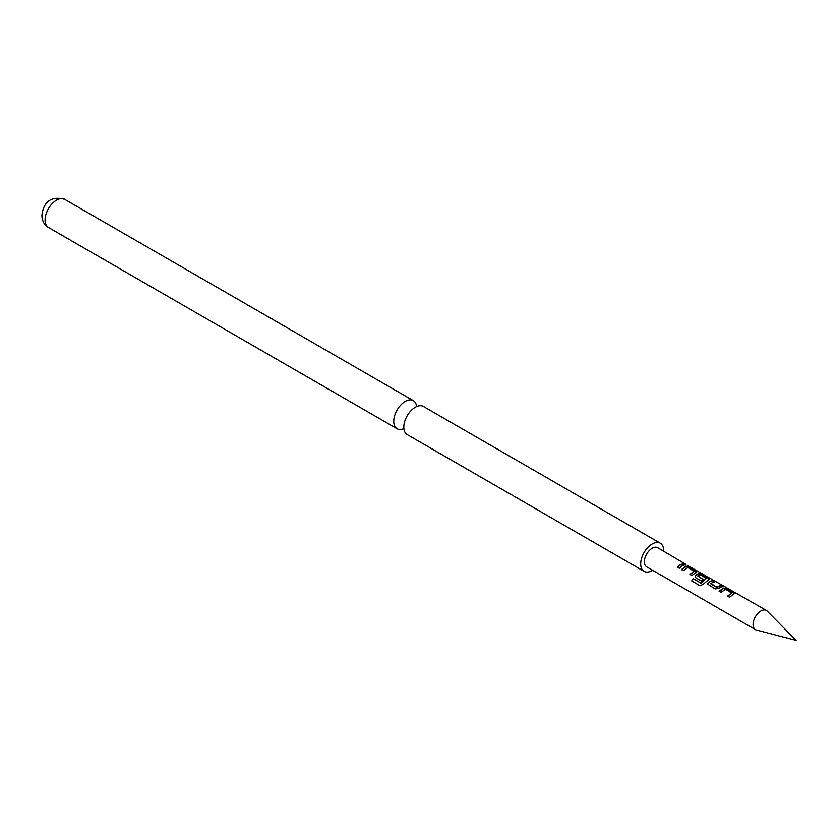 <?xml version="1.0" encoding="UTF-8"?>
<svg xmlns="http://www.w3.org/2000/svg" width="838" height="838" viewBox="0 0 838 838"><rect width="100%" height="100%" fill="white"/><g stroke="black" fill="none" stroke-linecap="round" stroke-linejoin="round"><path stroke-width="1.26" d="M687.076 565.2L766.403 610.473A11.041 6.379 120 0 0 760.873 611.017A11.041 6.379 120 0 0 753.666 620.749A11.041 6.379 120 0 0 755.352 629.6A11.041 6.379 120 0 0 756.285 629.977L796.1 640.368L767.199 611.091A11.041 6.379 120 0 0 766.403 610.473M416.622 406.566A16.236 9.375 120 0 0 413.344 400.637A16.236 9.375 120 0 0 400.826 404.984A16.236 9.375 120 0 0 393.734 421.325A16.236 9.375 120 0 0 397.097 428.763A16.236 9.375 120 0 0 403.874 428.637M719.224 591.502L723.477 588.444L726.975 589.083L733.721 592.979L733.837 594.425M727.646 596.363L731.7 593.032L725.467 589.303L721.026 592.361L719.098 591.24L723.529 588.067L727.091 588.685L733.847 592.592L733.889 594.048L729.458 597.222L727.52 596.111L731.7 593.032M707.701 584.254L709.671 581.802L712.635 580.807L714.563 581.918M710.477 583.321L716.71 587.092L721.172 585.27L723.11 586.39L718.637 588.381L715.107 588.946L707.639 584.128L708.288 582.4L712.75 580.409L714.678 581.52L710.519 583.646L716.762 587.417L721.057 585.668L722.985 586.778M695.163 577.005L695.802 575.476L698.4 573.967L701.888 574.606L708.644 578.503L708.749 579.938M700.034 585.741L691.937 581.059L693.34 578.807L700.977 583.217L706.413 578.43L700.17 574.7L698.85 575.214L697.729 575.957L703.208 579.299L701.354 580.996L695.823 577.801L695.1 576.89L695.75 575.161L698.452 573.59L702.014 574.208L708.77 578.105L708.801 579.561L702.956 584.484L699.803 585.636L691.706 580.964L693.162 578.618L700.798 583.018L706.413 578.43M697.729 575.957L703.26 579.613M681.598 569.777L685.861 566.729L689.349 567.368L696.106 571.265L696.21 572.7M690.03 574.638L694.084 571.307L687.841 567.588L683.41 570.636L681.483 569.526L685.913 566.341L689.475 566.97L696.221 570.867L696.263 572.323L691.832 575.507L689.904 574.386L694.084 571.307M677.481 567.399L680.477 564.959L683.441 563.953L685.369 565.063M685.463 564.121L657.694 547.706A11.041 6.379 120 0 0 652.174 548.262A11.041 6.379 120 0 0 644.956 557.993A11.041 6.379 120 0 0 646.653 566.834L755.352 629.6M682.404 565.713L679.293 568.258L677.366 567.148L680.477 564.603L683.557 563.555L685.484 564.665L682.404 565.713M696.986 571.726L696.263 572.323M709.524 578.974L708.801 579.561M734.612 593.451L733.889 594.048M644.055 571.338L407.163 434.576A16.236 9.375 -60 0 1 403.801 427.139A16.236 9.375 -60 0 1 410.892 410.798A16.236 9.375 -60 0 1 423.4 406.44L660.292 543.213A16.236 9.375 120 0 0 647.774 547.56A16.236 9.375 120 0 0 640.693 563.901A16.236 9.375 120 0 0 644.055 571.338A16.236 9.375 120 0 0 652.603 570.28M663.644 551.153A16.236 9.375 120 0 0 663.654 550.639A16.236 9.375 120 0 0 660.292 543.213M45.074 220.027A16.236 9.375 120 0 0 48.436 227.465C44.299 224.982 42.12 221.033 41.9 215.607C42.455 208.233 46.572 194.447 64.673 199.329A16.236 9.375 120 0 0 52.155 203.686A16.236 9.375 120 0 0 45.074 220.027M48.436 227.465L397.097 428.763M64.673 199.329L413.344 400.637"/></g></svg>
